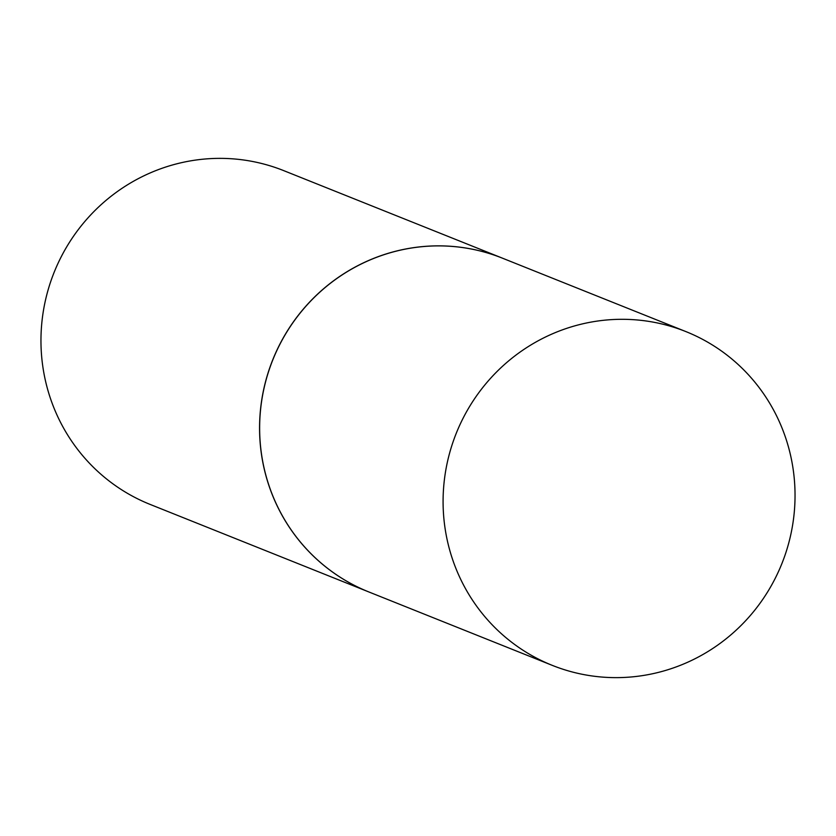 <?xml version="1.0" encoding="UTF-8"?>
<svg xmlns="http://www.w3.org/2000/svg" width="836" height="836" viewBox="0 0 836 836"><rect width="100%" height="100%" fill="white"/><g stroke="black" fill="none" stroke-linecap="round" stroke-linejoin="round"><path stroke-width="1.25" d="M443.926 484.013A179.761 175.361 -68.2 0 1 685.865 331.578A179.761 175.361 -68.2 0 1 794.2 512.928A179.761 175.361 -68.2 0 1 552.262 665.362A179.761 175.361 -68.2 0 1 443.926 484.013M552.262 665.362L368.812 591.94A179.761 175.361 -68.2 0 1 260.477 410.591A179.761 175.361 -68.2 0 1 502.405 258.157A179.761 175.361 -68.2 0 0 502.331 258.125L283.738 170.638A179.761 175.361 -68.2 0 0 41.8 323.072A179.761 175.361 -68.2 0 0 150.135 504.421L368.739 591.909A179.761 175.361 -68.2 0 1 260.404 410.56A179.761 175.361 -68.2 0 1 502.331 258.125M685.865 331.578L502.405 258.157"/></g></svg>
